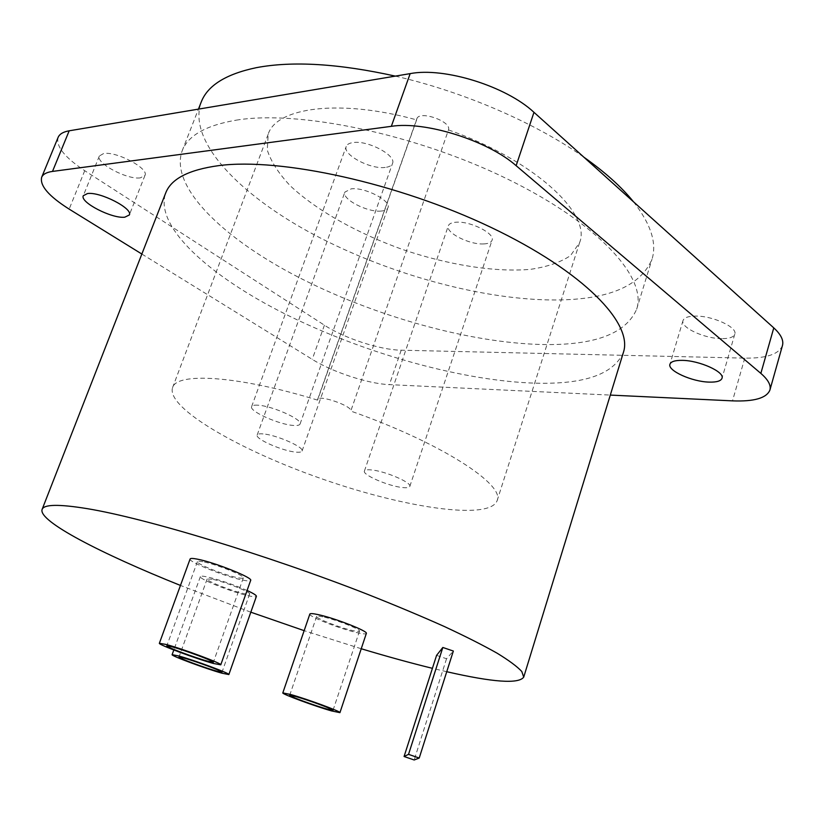 <?xml version="1.0" encoding="UTF-8"?>
<svg xmlns="http://www.w3.org/2000/svg" width="824" height="824" viewBox="0 0 824 824"><rect width="100%" height="100%" fill="white"/><g stroke="black" fill="none" stroke-linecap="round" stroke-linejoin="round"><path stroke-width="0.62" stroke-dasharray="4.12 3.09" d="M58.102 137.412C55.867 146.384 64.736 157.477 84.728 170.692L324.419 325.181C344.494 338.324 379.946 349.901 401.195 350.2L744.783 358.121C766.413 358.419 778.968 354.207 782.46 345.514M140.379 177.85C127.535 180.044 95.43 163.07 99.364 155.973L103.608 153.552C116.328 151.019 149.185 168.498 144.972 175.378L140.379 177.85M721.875 338.643C704.654 338.777 680.14 327.427 683.014 320.536C684.064 317.673 688.174 316.189 695.343 316.086C712.523 315.674 737.83 327.344 734.792 334.173C733.648 337.16 729.343 338.654 721.875 338.643M236.251 120.16C298.226 109.85 415.317 133.931 507.182 178.89C599.264 223.788 647.355 278.11 636.653 309.227C625.921 333.792 594.403 345.555 542.13 344.514C469.011 342.846 374.096 316.035 298.484 277.235C223.469 238.558 169.456 187.007 182.125 150.936C187.923 135.589 205.969 125.33 236.251 120.16M141.852 254.039L312.234 359.346C332.577 372.108 368.204 383.809 389.392 384.633L610.296 395.087M623.387 352.466C613.2 375.116 582.012 385.282 529.811 382.954C456.795 379.524 361.509 352.095 285.125 313.985C209.327 275.988 154.057 226.487 165.665 193.073M395.314 76.117C463.449 91.66 535.713 123.013 583.856 157.168M633.45 201.746C650.888 224.107 657.068 243.265 652 259.23C640.629 285.979 608.761 299.565 556.396 299.988C483.152 300.338 388.671 274.227 313.965 234.655C239.835 195.185 187.285 141.295 201.149 102.217M446.752 671.715L432.415 668.326M361.242 648.745L304.149 630.659M250.815 612.191L180.456 585.442M448.483 129.914C533.952 159.918 591.756 213.962 579.591 242.668L570.507 255.615C560.423 262.372 546.971 266.955 530.182 269.376C494.452 272.404 447.906 264.854 402.627 249.507C357.606 233.408 316.437 210.408 290.316 185.843C278.656 173.514 270.972 161.576 267.264 150.009L268.181 134.23C276.287 107.47 339.581 98.571 416.614 119.882L416.8 118.903C419.004 109.942 451.923 121.385 448.483 129.914L350.767 411.073C440.356 442.406 505.411 484.708 497.099 500.724C489.466 520.675 404.666 507.842 322.668 479.115C240.567 450.697 166.129 408.086 172.546 387.702C176.326 372.046 237.693 375.507 317.57 400.124L317.601 399.527C318.476 394.191 352.971 406.191 350.767 411.073M483.997 243.914C469.752 245.037 445.135 232.636 448.318 225.807C449.101 223.737 451.655 222.542 455.981 222.222C470.154 220.832 495.399 233.563 492.041 240.289C491.207 242.452 488.529 243.657 483.997 243.914M381.182 211.057C367.514 212.582 341.455 199.078 344.875 192.095L351.281 188.83C364.877 187.017 391.565 200.891 387.95 207.741C387.208 209.646 384.952 210.748 381.182 211.057M385.21 167.427C370.409 169.569 342.31 154.572 346.234 146.435C347.038 144.365 349.335 143.077 353.115 142.562C367.823 140.08 396.643 155.499 392.512 163.471C391.658 165.655 389.227 166.973 385.21 167.427M371.5 469.938C367.257 469.515 364.898 469.886 364.414 471.05C362.251 474.84 388.382 486.129 402.328 487.509C406.788 488.004 409.281 487.654 409.806 486.428C412.185 482.74 385.354 471.143 371.5 469.938M263.01 433.908C259.539 433.62 257.593 433.991 257.17 435.021C254.843 438.893 282.581 451.078 295.857 452.108C299.534 452.469 301.605 452.108 302.058 451.027C304.623 447.288 276.164 434.753 263.01 433.908M257.861 405.202C254.194 404.975 252.113 405.449 251.629 406.634C248.982 411.176 279.048 424.638 293.396 425.442C297.299 425.74 299.524 425.266 300.049 424.03C302.974 419.632 272.075 405.769 257.861 405.202M416.614 119.882L317.57 400.124M436.586 655.358L446.536 658.747L453.344 651.042M190.107 558.981C187.903 561.752 225.879 576.893 242.998 580.168C247.715 581.116 250.259 581.198 250.65 580.405M247.087 590.489C232.945 584.36 219.586 579.818 207.009 576.872C202.889 576.028 200.685 575.935 200.387 576.584C198.43 578.922 233.367 592.703 249.239 595.937C253.679 596.885 256.058 597.009 256.408 596.329M309.845 614.055C308.011 616.342 340.868 629.186 357.637 632.791C363.024 633.996 365.928 634.212 366.33 633.45M202.797 561.711C199.47 561.062 197.678 561.031 197.41 561.597C195.7 563.688 224.622 575.224 237.6 577.686C241.133 578.396 243.049 578.448 243.338 577.861C245.325 575.894 215.631 564.028 202.797 561.711M212.221 579.221L207.143 578.994C205.629 580.745 232.234 591.251 244.254 593.682C247.591 594.392 249.384 594.485 249.641 593.97C251.392 592.322 224.128 581.548 212.221 579.221M322.853 616.826C318.991 615.991 316.921 615.858 316.653 616.414C315.221 618.134 340.25 627.919 352.95 630.648C357.008 631.544 359.192 631.709 359.501 631.133C361.128 629.495 335.461 619.442 322.853 616.826M446.536 658.747L414.173 759.986M744.783 358.121L732.505 400.866M401.195 350.2L389.392 384.633M324.419 325.181L312.234 359.346M84.728 170.692L69.154 209.111M683.014 320.536L669.953 364.208M734.792 334.173L722.009 378.267M99.364 155.973L83.306 195.71M144.972 175.378L129.316 214.982M636.653 309.227L652 259.23M182.125 150.936L198.45 109.129M364.414 471.05L448.318 225.807M409.806 486.428L492.041 240.289M257.17 435.021L344.875 192.095M302.058 451.027L387.95 207.741M251.629 406.634L346.234 146.435M300.049 424.03L392.512 163.471M497.099 500.724L579.591 242.668M172.546 387.702L268.181 134.23M317.601 399.527L416.8 118.903M197.41 561.597L166.798 645.892M243.338 577.861L213.365 662.239M207.143 578.994L178.973 657.099M249.641 593.97L222.006 672.178M200.387 576.584L173.812 650.002M316.653 616.414L289.688 695.301M359.501 631.133L333.02 710.288"/><path stroke-width="1.24" d="M610.296 395.087L732.505 400.866C754.135 401.7 766.598 398.105 769.904 390.071L782.46 345.514C783.84 340.343 780.946 334.462 773.777 327.88L533.973 112.332C506.214 86.252 444.177 66.971 410.167 73.624L69.185 130.8C63.211 131.85 59.513 134.055 58.102 137.412L41.653 177.325C39.686 185.657 48.853 196.256 69.154 209.111L141.852 254.039M709.196 382.109C691.985 381.79 667.244 370.573 669.953 364.208C670.942 361.561 675.021 360.284 682.179 360.366C699.339 360.428 724.893 371.974 722.009 378.267C720.928 381.028 716.653 382.305 709.196 382.109M769.904 390.071C771.182 385.282 768.164 379.73 760.851 373.396L516.133 165.686C487.746 140.543 425.184 120.922 391.338 126.33L52.499 171.423C46.577 172.257 42.961 174.225 41.653 177.325M124.815 217.186C112.085 218.916 79.598 202.24 83.306 195.71L87.478 193.558C100.075 191.498 133.333 208.668 129.316 214.982L124.815 217.186M180.456 585.442C101.187 553.687 37.956 521.087 42.106 509.428L165.665 193.073C171.021 178.859 188.737 169.703 218.813 165.614C280.376 157.497 398.023 182.969 490.939 227.362C584.082 271.693 633.378 323.708 623.387 352.466L523.714 677.132C518.708 684.136 493.051 682.324 446.752 671.715M198.45 109.129L201.149 102.217C207.463 85.583 225.879 74.057 256.388 67.661C292.654 60.811 338.963 63.633 395.314 76.117M583.856 157.168C605.146 172.257 621.677 187.11 633.45 201.746M42.106 509.428C43.878 504.298 58.916 504.041 87.251 508.655C145.282 518.203 266.842 554.892 367.957 594.475C395.932 605.568 421.383 616.249 444.311 626.498C465.406 636.334 482.998 645.223 497.088 653.174C509.026 660.477 517.256 666.595 521.788 671.498L523.714 677.132M432.415 668.326C410.496 662.949 386.765 656.419 361.242 648.745M304.149 630.659L250.815 612.191M419.21 758.039L453.344 651.042L442.828 647.468L436.586 655.358L404.079 756.504L414.173 759.986L419.21 758.039L408.529 754.351L404.079 756.504M220.77 664.824L250.65 580.405C253.328 577.84 214.013 562.133 197.132 559.105C192.785 558.27 190.437 558.229 190.107 558.981L159.372 643.276C157.745 644.461 196.514 658.922 213.416 663.464L220.77 664.824C222.923 663.835 182.743 648.838 166.108 644.461L159.372 643.276M228.856 674.557C230.761 673.744 193.949 660.076 178.489 655.894L172.113 654.678C170.64 655.667 206.257 668.872 221.944 673.198L228.856 674.557L256.408 596.329C256.563 595.361 253.452 593.414 247.087 590.489M339.931 712.657L366.33 633.45C368.534 631.308 334.554 618.01 317.961 614.58C312.904 613.489 310.195 613.314 309.845 614.055L282.807 692.902C281.417 693.87 314.871 706.22 331.495 710.906L339.931 712.657C341.713 711.833 307.084 699.051 290.656 694.498L282.807 692.902M442.828 647.468L408.529 754.351M207.844 661.229C195.041 657.799 165.511 646.778 166.798 645.892L171.958 646.809C184.607 650.146 214.951 661.476 213.365 662.239L207.844 661.229M216.815 671.148C204.939 667.883 177.809 657.83 178.973 657.099L183.855 658.036C195.597 661.219 223.417 671.539 222.006 672.178L216.815 671.148M326.675 708.97C314.078 705.426 288.596 696.023 289.688 695.301L295.692 696.517C308.176 699.988 334.338 709.649 333.02 710.288L326.675 708.97M410.167 73.624L391.338 126.33M69.185 130.8L52.499 171.423M533.973 112.332L516.133 165.686M773.777 327.88L760.851 373.396M173.812 650.002L172.113 654.678"/></g></svg>
